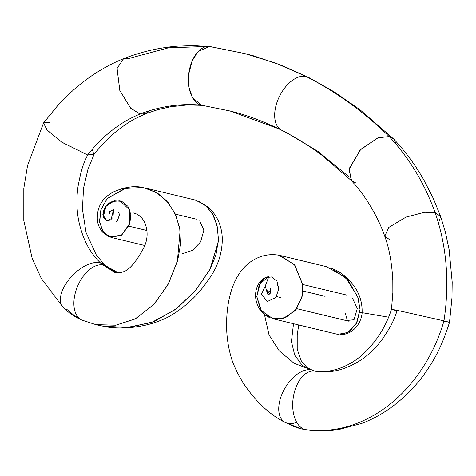 <?xml version="1.0" encoding="UTF-8"?>
<svg xmlns="http://www.w3.org/2000/svg" width="476" height="476" viewBox="0 0 476 476"><rect width="100%" height="100%" fill="white"/><g stroke="black" fill="none" stroke-linecap="round" stroke-linejoin="round"><path stroke-width="0.71" d="M314.803 371.143A29.643 17.059 120.3 0 0 311.929 369.965A15.97 12.87 -76.5 0 0 314.767 371.107A15.97 12.87 103.5 0 1 311.929 369.965L311.161 369.81A29.643 17.059 120.3 0 0 283.529 390.737A29.643 17.059 120.3 0 0 284.636 422.176A29.643 17.059 120.3 0 0 287.504 423.348A75.25 60.648 -76.5 0 0 300.88 428.745A75.25 60.648 -76.5 0 0 305.33 429.602A75.25 60.648 103.5 0 1 300.88 428.745L284.779 422.26M306.336 429.792A29.643 17.499 -81.8 0 1 305.33 429.602A29.643 17.499 -81.8 0 1 293.311 397.198A29.643 17.499 -81.8 0 1 314.695 371.101M81.896 320.068A29.643 17.386 -66.8 0 1 76.928 287.903A29.643 17.386 -66.8 0 1 102.929 264.912L103.697 265.072A15.97 12.87 103.5 0 1 100.311 262.782A29.643 15.815 134.4 0 0 69.734 278.537A29.643 15.815 134.4 0 0 63.147 307.407A29.643 15.815 134.4 0 0 67.675 309.882A75.25 60.648 -76.5 0 0 79.748 318.783M443.846 321.276L449.517 322.335L443.971 320.883C432.892 359.374 409.235 392.545 379.295 411.924C355.518 427.127 330.862 433.017 305.33 429.602C330.862 433.017 355.518 427.127 379.295 411.924C409.235 392.545 432.892 359.374 443.971 320.883C449.719 282.518 446.768 246.425 435.129 212.605L440.645 216.479L438.521 223.25M315.713 371.292C330.731 373.47 344.225 369.917 358.386 361.653C367.341 356.125 375.261 348.747 382.157 339.501C388.874 329.202 392.974 323.638 397.038 310.798C391.105 309.394 386.304 308.055 403.44 311.732L443.971 320.883L403.44 311.732C386.304 308.055 391.105 309.394 397.038 310.798L391.492 309.346L392.861 292.561L392.813 280.287C391.855 262.74 389.172 248.061 384.751 236.239L388.761 227.421L406.123 217.056L424.657 212.266L435.129 212.605L440.627 216.431L433.041 197.873L423.384 179.149C414.87 164.327 405.005 150.993 393.789 139.141L389.172 136.57C409.015 157.621 424.336 182.968 435.129 212.605C424.336 182.968 409.015 157.621 389.172 136.57C364.045 111.943 336.377 91.927 306.163 76.517L275.931 63.231L244.581 53.526L209.422 46.487L198.093 51.569L192.191 60.833L188.71 74.101L189.037 87.554L192.405 97.485L201.36 105.166C180.767 103.256 160.311 106.213 139.986 114.038L130.68 108.213L119.839 90.523L117.048 68.55L123.498 58.709L129.05 58.417L168.486 47.832L207.851 46.452M300.886 428.745L306.27 429.78C317.373 431.446 328.464 431.298 339.549 429.34L361.724 423.408C373.648 418.892 384.763 412.591 395.062 404.499C411.115 391.915 422.7 377.736 430.471 364.896C437.682 353.983 444.031 339.799 449.517 322.335L443.971 320.883C449.719 282.518 446.768 246.425 435.129 212.605L424.657 212.266L406.129 217.05L388.767 227.415L384.751 236.239L390.266 240.112L384.763 236.286C380.092 222.774 372.982 209.137 363.438 195.368C361.332 192.096 357.262 187.11 351.217 180.41L355.834 182.98L351.657 180.844L322.454 155.658C309.703 146.049 296.036 137.546 281.453 130.144M396.205 144.406L393.789 139.141M308.615 77.451L334.283 91.916L359.963 109.724L393.36 138.718L389.172 136.57L377.926 137.796L360.153 149.988L349.009 169.48L351.657 180.844M123.498 58.709C106.362 65.676 90.357 75.523 75.47 88.256L69.109 93.956L58.149 105.053L43.673 122.766L49.921 122.38L43.542 122.981L47.213 130.251L62.166 142.407L87.667 154.962C81.658 166.814 80.587 173.907 78.046 186.312C76.333 198.159 76.553 209.648 78.713 220.769C82.449 238.054 88.935 251.667 100.311 262.782A29.643 15.815 134.4 0 0 70.728 277.383A29.643 15.815 134.4 0 0 62.112 306.133A29.643 15.815 134.4 0 0 67.675 309.882M43.673 122.766L46.755 129.752L61.618 142.038L87.667 154.962C94.129 146.602 101.108 139.337 108.605 133.155C118.191 125.045 128.651 118.673 139.986 114.038L130.644 108.177L119.779 90.375L117.078 68.383L123.599 58.667L129.05 58.417M281.066 129.924A29.643 17.243 -63.3 0 1 279.025 97.288A29.643 17.243 -63.3 0 1 306.163 76.517C336.377 91.927 364.045 111.943 389.172 136.57L378.194 137.701L360.772 149.357L349.205 168.575L351.217 180.41M149.25 110.783L145.436 113.788L139.986 114.038C160.311 106.213 180.767 103.256 201.36 105.166L230.11 111.009L201.36 105.166C196.177 105.136 185.759 93.522 189.02 71.834C192.756 50.266 206.007 44.345 210.809 46.725L244.581 53.526L275.931 63.231L306.163 76.517A29.643 17.243 -63.3 0 0 279.305 96.693A29.643 17.243 -63.3 0 0 280.418 129.502M281.947 130.394C267.923 123.367 253.553 117.667 238.839 113.288L230.11 111.009L280.185 129.335M106.35 326.911C116.668 328.452 126.937 328.375 137.165 326.691C147.792 325.233 158.091 322.032 168.058 317.093C184.212 308.109 197.552 295.828 208.083 280.251C217.342 267.821 222.084 254.166 222.31 239.297C222.042 226.665 217.591 216.14 208.958 207.72L198.284 201.009L206.935 206.638L213.611 215.771L217.591 227.766L218.353 241.618L209.892 269.6L195.636 290.372L177.018 308.329L154.188 321.574L130.632 327.137L106.35 326.911L98.24 325.167L101.376 325.941L126.693 327.553L151.582 322.49L175.549 309.459L195.321 290.753L210.231 268.964L215.967 254.827L218.454 239.458L217.056 225.219L212.189 213.224L204.579 204.609L195.047 199.991L145.4 188.02L157.806 193.351L168.272 202.722L175.947 215.491L180.112 230.515L177.358 261.455L167.957 284.654L153.599 304.765L135.154 318.962L115.733 325.227L95.789 324.632M104.839 265.263A29.643 15.815 134.4 0 0 100.311 262.782A15.97 12.87 -76.5 0 0 103.697 265.072L102.929 264.912A29.643 17.386 113.2 0 0 76.725 288.444A29.643 17.386 113.2 0 0 82.532 320.324A29.643 17.386 113.2 0 0 83.651 320.657L95.843 324.644L115.888 325.203L135.547 318.765L154.218 304.104L168.51 283.595L177.792 259.831L180.565 244.408L179.72 228.135L174.912 213.194L166.576 200.765L155.539 191.995L142.705 187.467L124.581 188.496L107.011 198.795L100.966 209.607L99.526 221.251L102.602 231.021L109.111 236.75L121.368 235.322L129.853 223.298L130.852 214.575L127.919 206.352L121.785 201.366L114.282 200.83L105.934 206.411L103.238 217.139L106.529 220.763L111.027 219.93L113.526 209.618L112.961 217.74L106.969 220.894L102.804 214.724L105.969 206.37L112.306 201.491L120.089 200.83L129.847 210.13L129.276 224.981L121.624 235.15L110.985 237.369L103.536 232.365L99.651 222.423L100.823 210.053L107.273 198.504L126.057 188.097L145.4 188.02M109.421 268.702A29.643 17.386 113.2 0 0 106.91 266.453A29.643 17.386 113.2 0 0 103.697 265.072L118.102 272.837L103.697 265.072A29.643 17.386 -66.8 0 1 105.452 265.662M210.809 46.725L244.581 53.526L253.625 55.859L281.31 65.242L308.115 77.201M201.36 105.166L202.449 105.369L201.36 105.166M93.915 154.575C104.06 141.765 112.943 132.625 129.829 121.749L134.607 118.946L145.543 113.746L139.986 114.038C128.651 118.673 118.191 125.045 108.605 133.155C101.108 139.337 94.129 146.602 87.667 154.962L93.915 154.575L92.213 149.25M100.311 262.782C88.935 251.667 82.449 238.054 78.713 220.769C76.553 209.648 76.333 198.159 78.046 186.312C80.587 173.907 81.658 166.814 87.667 154.962L94.046 154.361M113.526 209.618L109.67 211.546L109.879 212.647L108.897 214.468L109.67 211.546L113.526 209.618M135.946 213.766C139.938 215.467 142.967 218.645 145.037 223.286C148.369 232.234 147.661 240.945 142.913 249.412C136.904 260.259 131.435 267.203 126.515 270.243C124.647 271.861 118.78 273.26 116.358 272.724L102.929 264.912L114.752 272.409L116.418 272.736M136.011 213.795L132.929 212.808M199.688 220.864L203.865 230.152L200.658 241.796L192.845 250.186L182.457 253.756M349.223 176.977L317.944 151.368L283.898 131.073M314.267 371.048A29.643 17.499 98.2 0 0 293.258 397.561A29.643 17.499 98.2 0 0 305.33 429.602M270.88 291.604L266.518 290.55L265.281 286.064L266.518 290.55L270.88 291.604M298.738 324.977L297.208 334.801L297.208 349.325L301.248 360.79L307.722 368.388L312.262 370.048A29.643 17.059 120.3 0 0 311.929 369.965L302.26 365.36L294.739 355.221L291.425 341.554L293.508 323.722L291.425 341.554L294.739 355.221L302.26 365.36L311.161 369.81L294.037 363.253L279.21 350.83L269.035 334.967L264.436 314.475L269.035 334.967L279.21 350.83L294.037 363.253L311.161 369.81A29.643 17.059 120.3 0 0 283.535 390.725A29.643 17.059 120.3 0 0 284.618 422.164A29.643 17.059 120.3 0 0 287.504 423.348M269.963 293.995L267.881 294.489L266.518 290.55L269.951 294.007L270.356 288.337C270.671 288.313 270.832 289.384 270.826 291.556L269.951 294.007M345.255 313.125L347.337 320.419L354.013 319.759L357.297 308.525L352.401 298.101M340.304 334.676L349.509 331.582L356.887 322.591L360.046 309.703L358.071 297.798L347.962 279.817L331.623 268.274C340.108 271.641 347.111 276.943 352.633 284.184C359.499 292.889 362.641 302.772 362.069 313.839C361.01 320.574 357.988 326.036 353.002 330.225C349.348 333.164 345.118 334.646 340.304 334.676M288.277 423.509A29.643 17.059 120.3 0 0 296.655 422.277M284.529 422.117C270.082 414.751 256.927 402.642 245.08 385.786C239.809 377.968 235.501 369.566 232.157 360.57C228.29 348.521 226.433 336.157 226.594 323.478C226.838 298.44 233.77 268.381 257.647 257.861C264.406 254.85 271.463 253.964 278.817 255.201L294.448 264.656L302.26 283.631L302.076 296.941L295.108 310.679L283.131 318.509L270.184 317.867L260.574 309.531L256.79 296.75L259.325 284.148L268.744 276.788L265.281 286.064L261.508 294.12L267.238 301.552L275.878 297.524L278.668 289.081L276.961 281.137L271.487 276.961L265.685 277.663L260.366 282.429L256.778 296.53L261.366 310.733L273.016 318.789L285.511 317.682L296.405 309.097L302.337 295.507L302.195 283.214L294.793 265.084L280.191 255.487L326.387 266.631L345.612 277.347L357.637 296.584L360.058 309.418L356.387 323.549L347.789 332.676L337.603 334.336L273.016 318.789M314.66 371.054L314.773 371.107C331.022 373.648 350.651 366.401 364.866 352.424C377.188 340.429 386.066 326.072 391.492 309.346M82.009 320.116C75.006 317.093 68.758 312.899 63.266 307.532L41.335 278.502L32.1 258.111L23.8 220.543L23.812 188.425L27.554 165.481L43.542 122.981M449.517 322.335L451.974 297.893L452.2 282.143L449.13 249.62L445.369 232.062L440.645 216.479M123.599 58.667C136.677 53.645 149.285 50.141 161.423 48.171C173.109 46.154 185.158 45.327 197.576 45.684L209.422 46.487M101.376 325.941L95.962 324.674M144.704 245.485L110.985 237.369M196.38 219.21L175.358 214.14M146.983 230.527L128.806 226.154M230.11 111.009L201.901 105.279M145.436 113.788L158.044 109.593L170.545 106.761L187.342 104.958L202.33 105.357M104.714 265.138L96.098 254.583L86.049 232.502L82.437 209.238L83.538 188.139L87.798 169.837L93.986 154.474M118.31 272.831L107.005 266.512M95.843 324.644L82.479 320.306M142.705 187.467C134.297 185.563 124.539 187.05 113.437 191.935C102.12 197.927 96.753 207.256 97.342 219.918C97.866 224.898 99.811 229.176 103.185 232.74L109.111 236.75M114.282 200.83C106.219 203.317 102.536 208.756 103.238 217.139M118.185 211.778L119.5 214.414C117.899 219.924 116.763 222.227 116.096 221.316M302.79 290.967L325.096 296.34M276.449 296.554L280.423 297.512M359.874 312.292L388.654 317.224L359.874 312.292M270.184 317.867C261.782 314.231 256.927 307.478 255.63 297.601C255.201 291.794 256.57 286.6 259.735 282.018C263.067 278.466 266.072 276.723 268.744 276.788M278.639 286.332L277.205 284.862M346.766 295.09L302.373 284.398M349.098 321.27L296.732 308.656"/></g></svg>
